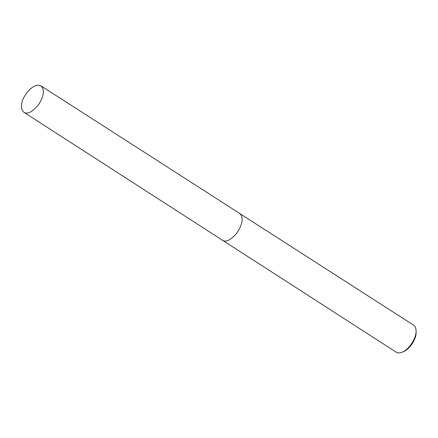 <?xml version="1.0" encoding="UTF-8"?>
<svg xmlns="http://www.w3.org/2000/svg" width="438" height="438" viewBox="0 0 438 438"><rect width="100%" height="100%" fill="white"/><g stroke="black" fill="none" stroke-linecap="round" stroke-linejoin="round"><path stroke-width="0.66" d="M23.931 112.325L396.182 352.152C397.638 353.159 399.691 353.143 402.341 352.097C408.353 350.039 416.511 338.541 416.067 330.761C415.969 328.024 415.131 326.146 413.56 325.133L40.958 85.848C32.97 81.906 22.267 97.198 21.9 103.018C20.838 106.96 21.517 110.064 23.931 112.325C27.468 114.559 32.308 112.084 38.44 104.912C44.019 96.048 44.862 89.691 40.958 85.848M402.341 352.097L403.748 351.495C409.158 349.639 416.494 339.291 416.1 332.289L416.067 330.761M222.312 240.314C225.926 242.586 230.859 240.062 237.111 232.742C242.805 223.703 243.665 217.221 239.69 213.295"/></g></svg>
